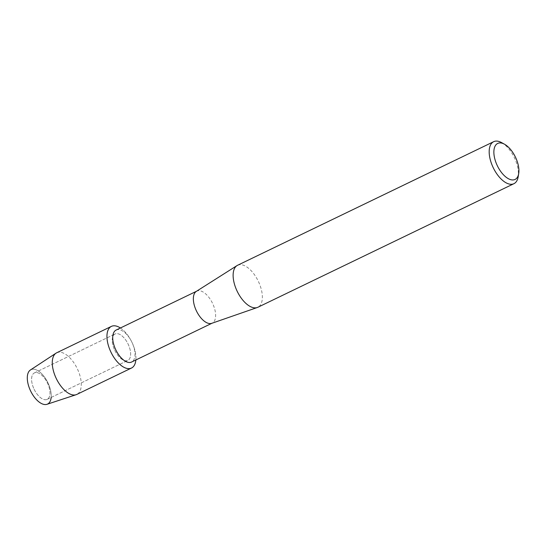 <?xml version="1.0" encoding="UTF-8"?>
<svg xmlns="http://www.w3.org/2000/svg" width="546" height="546" viewBox="0 0 546 546"><rect width="100%" height="100%" fill="white"/><g stroke="black" fill="none" stroke-linecap="round" stroke-linejoin="round"><path stroke-width="0.41" stroke-dasharray="2.73 2.05" d="M33.64 388.192A14.687 7.364 -115.8 0 1 34.412 372.911A14.687 7.364 -115.8 0 1 47.946 384.077A14.687 7.364 -115.8 0 1 47.174 399.358A14.687 7.364 -115.8 0 1 33.64 388.192A14.687 7.364 -115.8 0 1 34.412 372.911A14.687 7.364 -115.8 0 1 47.946 384.077A14.687 7.364 -115.8 0 1 47.174 399.358A14.687 7.364 -115.8 0 1 33.64 388.192M29.962 389.551A19.096 9.575 -115.8 0 1 31.729 369.383A19.096 9.575 -115.8 0 1 48.567 384.193A19.096 9.575 -115.8 0 1 51.16 397.433M114.291 349.269A14.687 7.364 -115.8 0 1 115.063 333.988A14.687 7.364 -115.8 0 1 128.597 345.154A14.687 7.364 -115.8 0 1 127.825 360.435A14.687 7.364 -115.8 0 1 114.291 349.269A14.687 7.364 -115.8 0 1 115.063 333.988A14.687 7.364 -115.8 0 1 128.597 345.154A14.687 7.364 -115.8 0 1 127.825 360.435A14.687 7.364 -115.8 0 1 114.291 349.269M116.134 330.05A17.765 8.907 -115.8 0 1 132.507 343.557A17.765 8.907 -115.8 0 1 131.579 362.046M120.413 327.989A23.123 11.596 -115.8 0 1 132.712 343.966A23.123 11.596 -115.8 0 1 135.852 359.985A23.123 11.596 -115.8 0 0 132.712 343.966A23.123 11.596 -115.8 0 0 120.413 327.989M196.314 291.387A17.765 8.907 -115.8 0 1 196.765 291.134A17.765 8.907 -115.8 0 1 213.145 304.641A17.765 8.907 -115.8 0 1 212.21 323.13A17.765 8.907 -115.8 0 1 211.732 323.328M237.606 265.267A23.314 11.691 -115.8 0 1 259.097 282.992A23.314 11.691 -115.8 0 1 257.876 307.262M501.644 142.636A23.314 11.691 -115.8 0 1 515.151 159.418A23.314 11.691 -115.8 0 1 518.154 176.856M30.412 369.99A19.096 9.575 -115.8 0 1 48.567 384.193A19.096 9.575 -115.8 0 1 46.976 404.306M56.723 352.771A23.123 11.596 -115.8 0 1 78.037 370.352A23.123 11.596 -115.8 0 1 76.822 394.424M34.412 372.911L115.063 333.988L34.412 372.911M47.174 399.358L127.825 360.435L47.174 399.358"/><path stroke-width="0.82" d="M211.978 323.246L131.579 362.046A17.765 8.907 -115.8 0 1 115.206 348.539A17.765 8.907 -115.8 0 1 116.134 330.05L196.533 291.25M110.176 350.457A23.123 11.596 -115.8 0 1 108.149 329.927A23.123 11.596 -115.8 0 1 120.413 327.989A23.123 11.596 -115.8 0 0 111.391 326.385A23.123 11.596 -115.8 0 0 110.176 350.457A23.123 11.596 -115.8 0 0 125.525 368.011A23.123 11.596 -115.8 0 0 135.852 359.985A23.123 11.596 -115.8 0 1 131.497 368.038A23.123 11.596 -115.8 0 1 110.176 350.457M518.7 173.58L518.154 176.856A23.314 11.691 -115.8 0 1 513.929 183.688L257.876 307.262A23.314 11.691 -115.8 0 1 257.248 307.521L211.732 323.328A17.765 8.907 -115.8 0 1 195.837 309.623A17.765 8.907 -115.8 0 1 196.314 291.387L237.012 265.595A23.314 11.691 -115.8 0 1 237.606 265.267L493.659 141.694A23.314 11.691 -115.8 0 1 501.644 142.636L504.545 144.246A19.984 10.019 -115.8 0 1 516.127 158.633A19.984 10.019 -115.8 0 1 518.7 173.58A19.984 10.019 -115.8 0 1 509.452 179.225A19.984 10.019 -115.8 0 1 496.655 164.244A19.984 10.019 -115.8 0 1 494.717 146.935A19.984 10.019 -115.8 0 1 504.545 144.246M257.248 307.521A23.314 11.691 -115.8 0 1 236.384 289.53A23.314 11.691 -115.8 0 1 237.012 265.595M513.929 183.688A23.314 11.691 -115.8 0 1 492.437 165.957A23.314 11.691 -115.8 0 1 493.659 141.694M51.16 397.433A19.096 9.575 -115.8 0 1 42.629 404.04A19.096 9.575 -115.8 0 1 29.962 389.551A19.096 9.575 -115.8 0 1 30.412 369.99L56.054 353.146A23.123 11.596 -115.8 0 1 56.723 352.771L111.391 326.385M131.497 368.038L76.822 394.424A23.123 11.596 -115.8 0 1 76.112 394.71L46.976 404.306A19.096 9.575 -115.8 0 1 29.962 389.551M76.112 394.71A23.123 11.596 -115.8 0 1 55.508 376.842A23.123 11.596 -115.8 0 1 56.054 353.146"/></g></svg>

